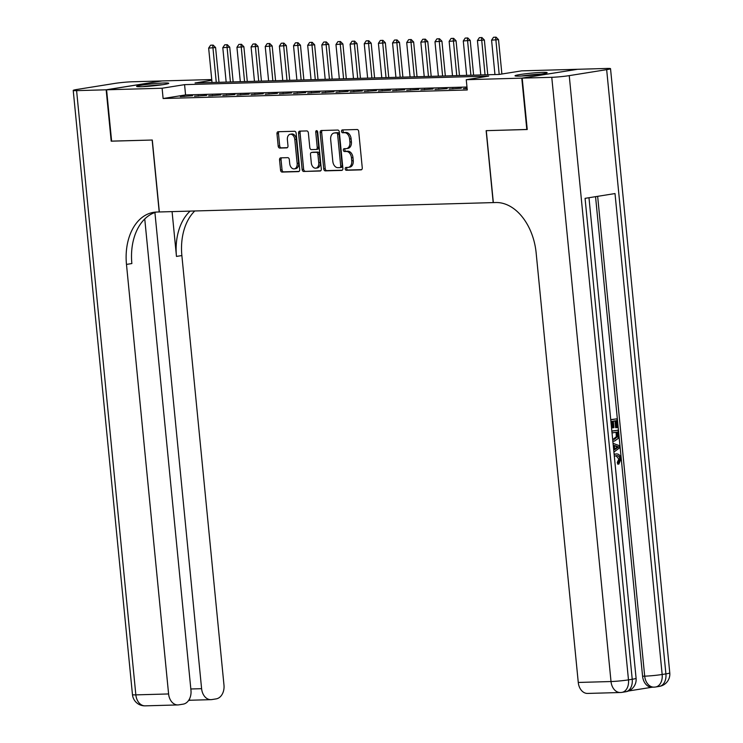 <?xml version="1.0" encoding="UTF-8"?>
<svg xmlns="http://www.w3.org/2000/svg" width="743" height="743" viewBox="0 0 743 743"><rect width="100%" height="100%" fill="white"/><g stroke="black" fill="none" stroke-linecap="round" stroke-linejoin="round"><path stroke-width="1.11" d="M345.207 168.893A1.421 0.966 -99.1 0 0 346.312 170.277L361.07 169.859A2.034 1.384 -99.1 0 0 361.191 169.85A2.034 1.384 -99.1 0 0 362.259 167.807L358.702 131.492A2.034 1.384 -99.1 0 0 357.114 129.514L342.356 129.923A1.421 0.966 -99.1 0 0 342.634 132.756L344.548 132.7A6.501 4.421 -99.1 0 1 349.619 139.025L349.916 142.052A6.501 4.421 -99.1 0 1 346.498 148.6A6.501 4.421 -99.1 0 1 346.108 148.637L344.195 148.684A1.421 0.966 -99.1 0 0 344.473 151.516L346.387 151.461A6.501 4.421 -99.1 0 1 351.458 157.785L351.755 160.813A6.501 4.421 -99.1 0 1 348.337 167.361A6.501 4.421 -99.1 0 1 347.947 167.398L346.034 167.454A1.421 0.966 -99.1 0 0 345.207 168.893M347.055 167.416A1.421 0.966 -99.1 0 0 347.808 170.036L361.646 169.645M343.377 129.895A1.421 0.966 -99.1 0 0 344.13 132.514L346.043 132.458L344.548 132.7M345.216 148.656A1.421 0.966 -99.1 0 0 345.969 151.275L347.882 151.219L346.387 151.461M164.352 82.984A16.142 1.049 174.4 0 1 168.735 83.281A16.142 1.049 174.4 0 1 158.658 85.25A16.142 1.049 174.4 0 1 140.994 86.717A16.142 1.049 174.4 0 1 136.61 86.429A16.142 1.049 174.4 0 1 146.687 84.461A16.142 1.049 174.4 0 1 164.352 82.984M542.761 72.368A16.142 1.049 174.4 0 1 547.145 72.656A16.142 1.049 174.4 0 1 537.068 74.634A16.142 1.049 174.4 0 1 519.403 76.102A16.142 1.049 174.4 0 1 515.02 75.814A16.142 1.049 174.4 0 1 525.097 73.836A16.142 1.049 174.4 0 1 542.761 72.368M280.733 157.85A2.034 1.384 -99.1 0 0 280.613 157.86A2.034 1.384 -99.1 0 0 279.544 159.912L280.548 170.101A2.034 1.384 -99.1 0 0 282.126 172.079L298.519 171.614A2.034 1.384 -99.1 0 0 298.64 171.605A2.034 1.384 -99.1 0 0 299.708 169.562L296.141 133.248A2.034 1.384 -99.1 0 0 294.562 131.27L278.17 131.725A2.034 1.384 -99.1 0 0 278.049 131.743A2.034 1.384 -99.1 0 0 276.981 133.786L278.188 146.092A2.034 1.384 -99.1 0 0 279.777 148.071L286.789 147.876A2.034 1.384 -99.1 0 0 286.909 147.857A2.034 1.384 -99.1 0 0 287.978 145.814L287.383 139.712A5.433 3.696 -99.1 0 1 290.234 134.242A5.433 3.696 -99.1 0 1 294.813 139.508L297.154 163.414A5.433 3.696 -99.1 0 1 294.293 168.884A5.433 3.696 -99.1 0 1 289.724 163.618L289.333 159.634A2.034 1.384 -99.1 0 0 287.745 157.655L280.733 157.85M527.233 129.458L486.145 130.666L493.194 202.598L159.346 211.969L152.296 140.028L111.626 141.17L106.583 89.792L161.974 80.941L211.736 79.547M526.815 129.523L521.781 78.145L466.251 79.696L488.708 76.111L184.57 84.646L162.113 88.231L106.583 89.792M466.976 87.024L185.574 94.928L163.116 98.513L467.263 89.977L466.251 79.696M163.116 98.513L162.113 88.231M323.725 168.884A2.034 1.384 -99.1 0 0 325.313 170.862L341.696 170.407A2.034 1.384 -99.1 0 0 341.817 170.388A2.034 1.384 -99.1 0 0 342.885 168.345L339.328 132.031A2.034 1.384 -99.1 0 0 337.74 130.053L321.357 130.517A2.034 1.384 -99.1 0 0 321.236 130.527A2.034 1.384 -99.1 0 0 320.168 132.57L323.725 168.884L325.22 168.642A2.034 1.384 -99.1 0 0 326.809 170.621L342.272 170.193M320.103 171.011L303.72 171.466A2.034 1.384 -99.1 0 1 302.132 169.488L298.575 133.183A2.034 1.384 -99.1 0 1 299.643 131.13A2.034 1.384 -99.1 0 1 299.763 131.121L306.775 130.926A2.034 1.384 -99.1 0 1 308.364 132.904L309.812 147.634A2.034 1.384 -99.1 0 0 311.391 149.612L316.044 149.482A2.034 1.384 -99.1 0 0 316.165 149.464A2.034 1.384 -99.1 0 0 317.233 147.42L315.738 132.087A1.421 0.966 -99.1 0 1 317.679 132.031L321.301 168.949A2.034 1.384 -99.1 0 1 320.233 171.001A2.034 1.384 -99.1 0 1 320.103 171.011L320.344 170.974M467.078 88.064L463.26 88.658L467.124 88.547M449.116 89.058L461.347 88.222L449.116 89.058M434.971 89.457L447.202 88.621L434.971 89.457M420.826 89.847L433.048 89.011L420.826 89.847M406.672 90.247L418.903 89.411L406.672 90.247M392.527 90.646L404.759 89.81L392.527 90.646M378.382 91.045L390.614 90.209L378.382 91.045M364.237 91.435L376.469 90.6L364.237 91.435M350.092 91.835L362.324 90.999L350.092 91.835M335.947 92.234L348.179 91.398L335.947 92.234M321.803 92.634L334.034 91.788L321.803 92.634M307.658 93.024L319.88 92.188L307.658 93.024M293.504 93.423L305.735 92.587L293.504 93.423M279.359 93.822L291.59 92.986L279.359 93.822M265.214 94.212L277.445 93.377L265.214 94.212M251.069 94.612L263.301 93.776L251.069 94.612M236.924 95.011L249.156 94.175L236.924 95.011M222.779 95.41L235.011 94.575L222.779 95.41M208.634 95.801L220.857 94.965L208.634 95.801M194.48 96.2L206.712 95.364L194.48 96.2M192.567 95.763L180.335 96.599L192.567 95.763M577.172 69.35L521.781 78.145M211.811 80.3L195.047 82.975L499.185 74.439L521.642 70.854L577.162 69.294M185.574 94.928L184.57 84.646M467.003 88.064L467.05 88.556M452.858 88.454L452.905 88.946M438.714 88.854L438.76 89.346M424.569 89.253L424.615 89.745M410.415 89.652L410.47 90.144M396.27 90.042L396.316 90.535M382.125 90.442L382.171 90.934M367.98 90.841L368.026 91.333M353.835 91.24L353.882 91.733M339.69 91.63L339.737 92.123M325.545 92.03L325.592 92.522M311.391 92.429L311.447 92.921M297.246 92.829L297.302 93.321M283.102 93.219L283.148 93.711M268.957 93.618L269.003 94.11M254.812 94.017L254.858 94.51M240.667 94.417L240.713 94.9M226.522 94.807L226.569 95.299M212.377 95.206L212.424 95.698M198.223 95.606L198.279 96.098M184.078 96.005L184.125 96.488M349.442 167.156A6.501 4.421 -99.1 0 0 349.832 167.119A6.501 4.421 -99.1 0 0 353.25 160.581L351.755 160.813M347.882 151.219A6.501 4.421 -99.1 0 1 352.962 157.553L353.25 160.581M347.603 148.396A6.501 4.421 -99.1 0 0 347.993 148.359A6.501 4.421 -99.1 0 0 351.411 141.811L349.916 142.052M346.043 132.458A6.501 4.421 -99.1 0 1 351.114 138.792L351.411 141.811M322.276 130.489A2.034 1.384 -99.1 0 0 321.663 132.338L325.22 168.642M339.895 167.621A1.421 0.966 -99.1 0 0 340.731 166.181L337.601 134.307A1.421 0.966 -99.1 0 0 336.495 132.923L334.48 132.978A6.501 4.421 -99.1 0 0 334.09 133.016A6.501 4.421 -99.1 0 0 330.672 139.563L332.808 161.352A6.501 4.421 -99.1 0 0 337.879 167.677L339.895 167.621M340.062 167.593L341.39 167.379A1.421 0.966 -99.1 0 0 342.226 165.94L340.731 166.181M335.195 132.867A6.501 4.421 -99.1 0 1 335.585 132.774A6.501 4.421 -99.1 0 1 335.975 132.737L337.991 132.681A1.421 0.966 -99.1 0 1 339.096 134.065L342.226 165.94M320.688 170.797L303.72 171.466M300.683 131.093A2.034 1.384 -99.1 0 0 300.07 132.941L303.636 169.255A2.034 1.384 -99.1 0 0 305.215 171.234M316.286 149.436L317.54 149.241A2.034 1.384 -99.1 0 0 317.67 149.232A2.034 1.384 -99.1 0 0 318.738 147.179L317.233 131.855L315.738 132.087M317.317 131.065A1.421 0.966 -99.1 0 0 317.233 131.855M311.308 162.912A5.433 3.696 -99.1 0 0 315.877 168.169A5.433 3.696 -99.1 0 0 318.738 162.708L317.911 154.284A2.034 1.384 -99.1 0 0 316.323 152.306L311.67 152.436A2.034 1.384 -99.1 0 0 311.549 152.445A2.034 1.384 -99.1 0 0 310.481 154.488L311.308 162.912M315.877 168.169L317.372 167.937A5.433 3.696 -99.1 0 0 320.233 162.466L318.738 162.708M312.924 152.231A2.034 1.384 -99.1 0 1 313.044 152.204A2.034 1.384 -99.1 0 1 313.165 152.194L317.818 152.064A2.034 1.384 -99.1 0 1 319.406 154.042L320.233 162.466M294.293 168.884L295.788 168.642A5.433 3.696 -99.1 0 0 298.649 163.172L297.154 163.414M290.234 134.242L291.739 134A5.433 3.696 -99.1 0 1 296.308 139.266L298.649 163.172M279.089 131.706A2.034 1.384 -99.1 0 0 278.476 133.545L279.684 145.851A2.034 1.384 -99.1 0 0 281.272 147.829L287.365 147.662M281.653 157.822A2.034 1.384 -99.1 0 0 281.04 159.671L282.043 169.859A2.034 1.384 -99.1 0 0 283.631 171.837L299.095 171.401M501.887 74.012L498.516 39.611L491.578 40.159L494.949 74.56M496.064 37.15L493.501 37.28L496.064 37.15L498.516 39.611M499.194 74.439L495.618 37.224M491.578 40.159L493.501 37.28M523.128 75.925A13.968 0.91 174.4 0 1 535.22 74.616A13.968 0.91 174.4 0 1 539.214 74.356M541.015 74.096A16.04 1.04 -5.6 0 0 535.805 74.43A16.04 1.04 -5.6 0 0 521.307 76.027M144.718 86.55A13.968 0.91 174.4 0 1 156.81 85.231A13.968 0.91 174.4 0 1 160.804 84.971M162.606 84.711A16.04 1.04 -5.6 0 0 157.395 85.046A16.04 1.04 -5.6 0 0 142.897 86.643M614.117 454.159L614.767 454.01M614.164 454.605L615.901 453.982C618.668 453.62 620.368 455.273 620.999 458.942L618.854 464.106L617.721 464.143L617.284 462.443L618.826 459.053L616.049 455.728M610.737 419.656L616.95 418.811L617.804 427.504L615.631 427.699L614.963 420.891M616.764 427.671L616.086 420.714L613.319 421.16L613.95 427.634L612.919 427.801L611.786 427.838L611.164 421.504M628.429 690.999L652.335 687.182M620.34 692.513A12.417 12.417 0 0 0 621.956 692.365A12.417 8.452 80.9 0 0 628.485 679.864A12.417 0.808 174.4 0 1 611.015 681.535A12.417 9.055 88.4 0 0 620.34 692.513L587.592 693.433A12.417 9.055 -91.6 0 1 578.268 682.455L611.015 681.535L551.77 77.3A12.417 0.808 -5.6 0 0 569.24 75.628L628.485 679.864L632.228 679.269L585.066 198.344L615.009 193.561L662.162 674.486A12.417 0.808 174.4 0 1 644.692 676.158A12.417 9.055 88.4 0 0 654.026 687.136L651.908 687.191A12.417 9.055 -91.6 0 1 642.574 676.223L644.692 676.158L597.651 196.338M595.552 196.672L642.574 676.223M611.851 431.033L618.065 430.197L618.482 434.414L618.092 438.509L614.619 441.017L612.826 440.998M551.77 77.3L522.199 78.126L527.242 129.514L486.284 130.657L493.343 202.598L495.748 202.523A51.741 35.218 80.9 0 1 536.149 252.917L578.268 682.455M569.24 75.628L606.659 69.647A12.417 0.808 -5.6 0 0 610.532 68.672A12.417 0.808 -5.6 0 0 607.152 68.449L577.59 69.285L522.199 78.126M612.919 427.801L612.278 421.318L610.922 421.541M610.746 419.804L616.95 418.811M611.87 431.181L618.065 430.197M612.659 439.234L614.461 439.28L617.461 436.661L617.201 432.101L612.037 432.918M613.17 439.336L616.328 436.698L616.086 432.277M614.461 439.28L613.328 439.308M617.461 436.661L616.328 436.698M617.442 434.599L616.309 434.627M613.059 443.348L619.588 445.735L619.783 447.695L613.913 452.06M616.904 446.302L614.294 445.438L614.712 449.645L618.65 446.877L614.34 445.856M614.637 448.93L617.517 446.914L615.78 446.329M618.65 446.877L617.517 446.914M615 463.14L615.185 465.007M618.854 464.106L618.417 462.415L619.959 459.016C619.43 456.397 618.139 455.292 616.077 455.719L614.331 456.351M619.959 459.016L618.826 459.053M616.625 455.663L616.077 455.719M618.417 462.415L617.284 462.443M111.617 141.114L152.157 140.037L159.206 211.969L156.801 212.034A51.741 35.218 -99.1 0 0 153.68 212.331A51.741 35.218 -99.1 0 0 126.477 264.406L168.596 693.953A12.417 9.055 88.4 0 0 177.921 704.931A12.417 9.055 88.4 0 0 178.784 704.847L183.196 704.141A12.417 9.055 88.4 0 0 190.97 690.377L144.755 218.971M106.165 89.801L161.556 80.959L131.985 81.786A12.417 0.808 -5.6 0 0 114.515 83.457L77.096 89.439A12.417 0.808 -5.6 0 0 73.223 90.414A12.417 0.808 -5.6 0 0 76.594 90.637L106.165 89.801L111.199 141.189M154.916 212.517L201.604 688.677A12.417 9.055 88.4 0 0 210.928 699.655A12.417 9.055 88.4 0 0 211.792 699.581L216.213 698.875A12.417 9.055 88.4 0 0 223.977 685.102L181.868 255.564A51.741 35.218 -99.1 0 1 194.768 210.975M190.143 211.105A51.741 35.218 -99.1 0 0 176.472 256.419L172.079 211.606M156.401 212.052A51.741 35.218 -99.1 0 0 131.864 263.551L126.477 264.406M189.159 699.581L190.384 700.231M487.77 74.755L484.371 40.011L477.424 40.559L480.805 74.959M481.919 37.549L479.346 37.679L481.919 37.549L484.371 40.011M485.049 74.839L481.473 37.614M477.424 40.559L479.346 37.679M473.625 75.154L470.217 40.41L463.279 40.958L466.65 75.349M467.774 37.939L465.202 38.079L467.774 37.939L470.217 40.41M470.895 75.229L467.328 38.014M463.279 40.958L465.202 38.079M459.48 75.554L456.072 40.8L449.134 41.357L452.506 75.749M453.629 38.339L451.057 38.469L453.629 38.339L456.072 40.8M456.75 75.628L453.184 38.413M449.134 41.357L451.057 38.469M445.336 75.953L441.927 41.199L434.989 41.747L438.361 76.148M439.484 38.738L436.912 38.868L439.484 38.738L441.927 41.199M442.605 76.027L439.029 38.812M434.989 41.747L436.912 38.868M431.191 76.343L427.782 41.599L420.844 42.147L424.216 76.538M425.34 39.138L422.767 39.268L425.34 39.138L427.782 41.599M428.46 76.427L424.885 39.203M420.844 42.147L422.767 39.268M417.046 76.743L413.637 41.998L406.7 42.546L410.071 76.938M411.195 39.528L408.622 39.667L411.195 39.528L413.637 41.998M414.315 76.817L410.74 39.602M406.7 42.546L408.622 39.667M402.901 77.142L399.493 42.388L392.555 42.945L395.926 77.337M397.041 39.927L394.477 40.057L397.041 39.927L399.493 42.388M400.171 77.216L396.595 40.001M392.555 42.945L394.477 40.057M388.747 77.541L385.348 42.788L378.41 43.335L381.781 77.736M382.896 40.326L380.323 40.456L382.896 40.326L385.348 42.788M386.026 77.616L382.45 40.401M378.41 43.335L380.323 40.456M374.602 77.931L371.194 43.187L364.256 43.735L367.636 78.126M368.751 40.726L366.178 40.856L368.751 40.726L371.194 43.187M371.871 78.015L368.305 40.791M364.256 43.735L366.178 40.856M360.457 78.331L357.049 43.586L350.111 44.134L353.482 78.526M354.606 41.116L352.033 41.255L354.606 41.116L357.049 43.586M357.727 78.405L354.16 41.19M350.111 44.134L352.033 41.255M346.312 78.73L342.904 43.976L335.966 44.524L339.337 78.925M340.461 41.515L337.889 41.645L340.461 41.515L342.904 43.976M343.582 78.804L340.006 41.589M335.966 44.524L337.889 41.645M332.167 79.129L328.759 44.376L321.821 44.924L325.193 79.325M326.316 41.914L323.744 42.045L326.316 41.914L328.759 44.376M329.437 79.204L325.861 41.989M321.821 44.924L323.744 42.045M318.023 79.52L314.614 44.775L307.676 45.323L311.048 79.715M312.171 42.314L309.599 42.444L312.171 42.314L314.614 44.775M315.292 79.603L311.716 42.379M307.676 45.323L309.599 42.444M303.878 79.919L300.469 45.174L293.531 45.722L296.903 80.114M298.017 42.704L295.454 42.834L298.017 42.704L300.469 45.174M301.147 79.993L297.571 42.778M293.531 45.722L295.454 42.834M289.724 80.318L286.324 45.564L279.387 46.112L282.758 80.513M283.872 43.103L281.3 43.233L283.872 43.103L286.324 45.564M287.002 80.393L283.427 43.178M279.387 46.112L281.3 43.233M275.579 80.718L272.17 45.964L265.232 46.512L268.613 80.913M269.728 43.503L267.155 43.633L269.728 43.503L272.17 45.964M272.848 80.792L269.282 43.577M265.232 46.512L267.155 43.633M261.434 81.108L258.025 46.363L251.088 46.911L254.459 81.303M255.583 43.902L253.01 44.032L255.583 43.902L258.025 46.363M258.703 81.191L255.137 43.967M251.088 46.911L253.01 44.032M247.289 81.507L243.88 46.753L236.943 47.311L240.314 81.702M241.438 44.292L238.865 44.422L241.438 44.292L243.88 46.753M244.558 81.581L240.992 44.366M236.943 47.311L238.865 44.422M233.144 81.906L229.736 47.153L222.798 47.701L226.169 82.102M227.293 44.691L224.72 44.821L227.293 44.691L229.736 47.153M230.414 81.981L226.838 44.766M222.798 47.701L224.72 44.821M218.999 82.297L215.591 47.552L208.653 48.1L212.024 82.501M213.148 45.091L210.575 45.221L213.148 45.091L215.591 47.552M216.269 82.38L212.693 45.165M208.653 48.1L210.575 45.221M347.808 170.036L346.312 170.277M344.13 132.514L342.634 132.756M345.969 151.275L344.473 151.516M352.962 157.553L351.458 157.785M351.114 138.792L349.619 139.025M321.663 132.338L320.168 132.57M326.809 170.621L325.313 170.862M339.096 134.065L337.601 134.307M337.991 132.681L336.495 132.923M335.975 132.737L334.48 132.978M303.636 169.255L302.132 169.488M300.07 132.941L298.575 133.183M318.738 147.179L317.233 147.42M319.406 154.042L317.911 154.284M317.818 152.064L316.323 152.306M313.165 152.194L311.67 152.436M296.308 139.266L294.813 139.508M281.272 147.829L279.777 148.071M279.684 145.851L278.188 146.092M278.476 133.545L276.981 133.786M283.631 171.837L282.126 172.079M282.043 169.859L280.548 170.101M281.04 159.671L279.544 159.912M654.026 687.136A12.417 12.417 0 0 0 655.632 686.987A12.417 8.452 80.9 0 0 662.162 674.486L665.904 673.892L606.659 69.647M669.777 672.917A12.417 0.808 174.4 0 1 665.904 673.892A12.417 8.452 -99.1 0 1 659.375 686.383A12.417 12.417 0 0 0 669.777 672.917L610.532 68.672M636.092 678.294A12.417 0.808 174.4 0 1 632.228 679.269A12.417 8.452 -99.1 0 1 625.699 691.77A12.417 12.417 0 0 0 636.092 678.294L588.976 197.722M616.95 448.075L615.817 448.103M176.472 256.419L181.868 255.564M76.594 90.637L135.848 694.872L168.596 693.953M190.84 688.984L201.604 688.677M135.848 694.872A12.417 0.808 174.4 0 1 132.468 694.649A12.417 12.417 0 0 0 145.173 705.85A12.417 9.055 -91.6 0 1 135.848 694.872M349.832 167.119L348.337 167.361M347.993 148.359L346.498 148.6M341.474 167.379L339.978 167.612M335.585 132.774L334.09 133.016M317.67 149.232L316.165 149.464M313.044 152.204L311.549 152.445M655.632 686.987L659.375 686.383M621.956 692.365L625.699 691.77M612.752 441.128L613.885 441.091M190.282 700.24L210.928 699.655M73.223 90.414L132.468 694.649M145.173 705.85L177.921 704.931M188.564 700.519L190.338 700.24"/></g></svg>
